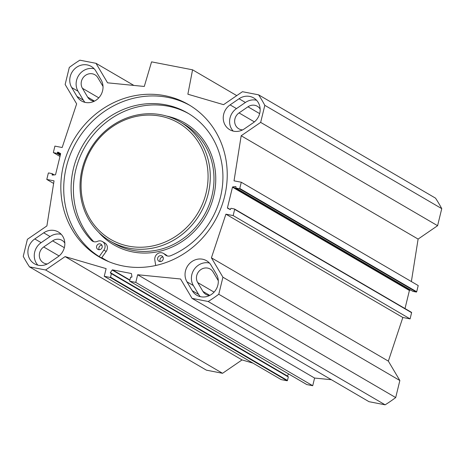 <?xml version="1.0" encoding="UTF-8"?>
<svg xmlns="http://www.w3.org/2000/svg" width="465" height="465" viewBox="0 0 465 465"><rect width="100%" height="100%" fill="white"/><g stroke="black" fill="none" stroke-linecap="round" stroke-linejoin="round"><path stroke-width="0.7" d="M244.352 128.869A14.857 13.7 120.3 0 1 229.745 129.706A14.857 13.7 120.3 0 1 230.117 104.881L239.039 98.754A14.857 13.7 120.3 0 1 253.652 97.917A14.857 13.7 120.3 0 1 253.274 122.743L244.352 128.869M256.558 100.248A14.857 13.7 -59.7 0 0 245.404 102.469L236.476 108.595A14.857 13.7 -59.7 0 0 233.198 131.089M57.951 256.808L49.023 262.934A14.857 13.7 120.3 0 1 34.416 263.771A14.857 13.7 120.3 0 1 34.788 238.94L43.716 232.82A14.857 13.7 120.3 0 1 58.323 231.983A14.857 13.7 120.3 0 1 57.951 256.808M61.229 234.308A14.857 13.7 -59.7 0 0 50.075 236.534L41.153 242.654A14.857 13.7 -59.7 0 0 37.868 265.155M94.157 68.762A14.857 13.7 -59.7 0 0 79.097 74.819A14.857 13.7 -59.7 0 0 78.056 91.256L83.328 100.132A14.857 13.7 -59.7 0 0 84.99 102.358M76.963 96.418L71.697 87.542A14.857 13.7 120.3 0 1 74.011 69.541A14.857 13.7 120.3 0 1 91.25 66.431A14.857 13.7 120.3 0 1 95.819 70.988L101.085 79.864A14.857 13.7 120.3 0 1 98.772 97.859A14.857 13.7 120.3 0 1 81.532 100.969A14.857 13.7 120.3 0 1 76.963 96.418L83.328 100.132M186.982 281.825A14.857 13.7 120.3 0 1 189.296 263.824A14.857 13.7 120.3 0 1 206.536 260.714A14.857 13.7 120.3 0 1 211.104 265.271L216.37 274.147A14.857 13.7 120.3 0 1 214.057 292.148A14.857 13.7 120.3 0 1 196.817 295.258A14.857 13.7 120.3 0 1 192.248 290.701L186.982 281.825L193.347 285.539L198.613 294.415A14.857 13.7 -59.7 0 0 200.276 296.641M209.442 263.045A14.857 13.7 -59.7 0 0 194.382 269.101A14.857 13.7 -59.7 0 0 193.347 285.539M260.144 109.031A9.503 8.759 -59.7 0 0 257.314 106.258A9.503 8.759 -59.7 0 0 247.967 106.793L239.045 112.919A9.503 8.759 -59.7 0 0 238.807 128.793A9.503 8.759 -59.7 0 0 242.614 129.904M64.821 243.09A9.503 8.759 -59.7 0 0 61.985 240.318A9.503 8.759 -59.7 0 0 52.638 240.858L43.716 246.979A9.503 8.759 -59.7 0 0 43.477 262.859A9.503 8.759 -59.7 0 0 47.285 263.963M218.294 280.697L213.115 271.967A9.503 8.759 -59.7 0 0 210.197 269.055A9.503 8.759 -59.7 0 0 199.171 271.043A9.503 8.759 -59.7 0 0 197.689 282.557L202.955 291.433A9.503 8.759 -59.7 0 0 205.879 294.345A9.503 8.759 -59.7 0 0 209.686 295.449M234.604 209.076L411.368 312.288A0.343 0.32 120.3 0 1 411.601 312.683L410.089 318.891L402.835 317.485L388.351 361.131L399.853 380.521L222.921 277.204L211.418 257.819L225.903 214.173L233.157 215.58L234.668 209.366A0.343 0.32 -59.7 0 0 234.436 208.977L231.122 208.332A0.343 0.32 -59.7 0 0 230.727 208.605L230.559 209.285A0.343 0.32 120.3 0 1 230.082 209.529L227.594 208.204A0.343 0.32 120.3 0 1 227.443 207.838L232.483 187.174A0.343 0.32 120.3 0 1 232.791 186.895L235.668 186.605A0.343 0.32 120.3 0 1 235.993 187.006L235.825 187.686A0.343 0.32 -59.7 0 0 236.057 188.081L239.37 188.726A0.343 0.32 -59.7 0 0 239.766 188.453L241.283 182.245L234.029 180.839L241.172 135.763L260.662 122.388L437.594 225.699L441.75 208.645A145.138 133.798 -59.7 0 0 435.519 198.142L258.587 94.831A145.138 133.798 120.3 0 1 264.818 105.334L260.662 122.388M59.991 156.443L53.539 152.677A0.343 0.32 -59.7 0 1 53.399 152.317L54.911 146.109L62.165 147.515L76.649 103.869L65.147 84.479L69.302 67.431A145.138 133.798 120.3 0 1 79.864 60.183L95.993 63.31L107.572 82.822L144.284 86.461L151.573 61.862L192.568 69.814L187.872 94.215L223.56 104.672L242.451 91.704L258.587 94.831M53.539 152.677A0.343 0.32 -59.7 0 0 53.632 152.712L56.945 153.357A0.343 0.32 -59.7 0 0 57.34 153.084L57.509 152.398A0.343 0.32 120.3 0 1 57.986 152.16L60.473 153.485A0.343 0.32 120.3 0 1 60.619 153.851L55.585 174.515A0.343 0.32 120.3 0 1 55.277 174.794L52.4 175.084A0.343 0.32 120.3 0 1 52.074 174.683L52.243 174.003A0.343 0.32 -59.7 0 0 52.01 173.608L48.697 172.963A0.343 0.32 -59.7 0 0 48.302 173.236L46.785 179.444L54.039 180.85L46.895 225.92L27.406 239.301L23.25 256.355A145.138 133.798 120.3 0 0 29.481 266.858L206.414 370.169L222.549 373.296L242.038 359.922L252.954 363.119M222.921 277.204L218.765 294.258A145.138 133.798 120.3 0 1 208.204 301.506L192.068 298.379L180.565 278.994L137.657 274.739L135.786 282.406L129.915 281.267A0.343 0.32 120.3 0 1 129.683 280.872L130.531 277.373A0.343 0.32 120.3 0 1 130.932 277.099L131.519 277.216A0.343 0.32 -59.7 0 0 131.926 276.809L131.502 273.757A0.343 0.32 -59.7 0 0 131.258 273.496L112.524 269.863A0.343 0.32 -59.7 0 0 112.181 270.014L110.374 272.63A0.343 0.32 -59.7 0 0 110.554 273.147L111.141 273.263A0.343 0.32 120.3 0 1 111.379 273.658L110.525 277.157A0.343 0.32 120.3 0 1 110.129 277.431L104.253 276.291L106.125 268.625L65.106 256.604L45.617 269.985L29.481 266.858M123.272 266.015A88.292 81.392 120.3 0 1 99.51 257.093A88.292 81.392 120.3 0 1 73.743 139.802A88.292 81.392 120.3 0 1 188.552 104.596A88.292 81.392 120.3 0 1 220.393 209.523A88.292 81.392 120.3 0 1 123.272 266.015M103.009 86.414L97.83 77.684A9.503 8.759 -59.7 0 0 94.912 74.772A9.503 8.759 -59.7 0 0 83.886 76.76A9.503 8.759 -59.7 0 0 82.404 88.269L87.67 97.144A9.503 8.759 -59.7 0 0 90.594 100.062A9.503 8.759 -59.7 0 0 94.401 101.167M192.068 298.379L369.007 401.69L385.136 404.817A145.138 133.798 -59.7 0 0 395.698 397.569L399.853 380.521M306.679 384.479A0.343 0.32 -59.7 0 0 306.848 384.578L312.718 385.718L314.59 378.051L331.365 379.713M287.248 376.075A0.343 0.32 120.3 0 1 287.306 375.941L288.66 373.982M104.253 276.291L281.185 379.603L287.062 380.742A0.343 0.32 -59.7 0 0 287.457 380.469L288.312 376.97A0.343 0.32 -59.7 0 0 288.073 376.574L111.309 273.362M437.594 225.699L418.105 239.08L411.368 281.558M241.283 182.245L418.215 285.557L416.698 291.764A0.343 0.32 120.3 0 1 416.303 292.037L412.99 291.392A0.343 0.32 120.3 0 1 412.821 291.293M410.752 290.102L409.723 290.207A0.343 0.32 -59.7 0 0 409.415 290.486L405.009 308.557M106.729 260.795A87.862 80.997 120.3 0 1 105.886 260.313L105.078 259.842A87.862 80.997 120.3 0 1 101.684 257.732M189.993 105.456A88.292 81.392 -59.7 0 0 76.638 141.488A88.292 81.392 -59.7 0 0 100.969 257.918M192.568 69.814L236.755 95.616M410.089 318.891L233.157 215.58M402.835 317.485L225.903 214.173M388.351 361.131L211.418 257.819M418.105 239.08L241.172 135.763M264.818 105.334L441.75 208.645M53.632 183.443L46.785 179.444M95.993 63.31L133.879 85.426M45.617 269.985L222.549 373.296M65.106 256.604L242.038 359.922M135.786 282.406L312.718 385.718M137.657 274.739L314.59 378.051M208.204 301.506L385.136 404.817M218.765 294.258L395.698 397.569M128.735 246.165A67.384 62.118 120.3 0 1 99.254 138.338A67.384 62.118 120.3 0 1 205.757 158.989A67.384 62.118 120.3 0 1 128.735 246.165M101.521 257.959L106.183 251.449A6.045 5.574 120.3 0 0 104.747 242.904L102.434 241.556A6.045 5.574 120.3 0 1 103.869 250.1L99.214 256.604L101.521 257.959M101.876 245.165A3.023 2.79 -59.7 0 0 99.202 249.746M96.627 246.247A3.023 2.79 120.3 0 1 100.911 244.166A3.023 2.79 120.3 0 1 101.794 248.182A3.023 2.79 120.3 0 1 96.627 246.247M162.948 257.006A3.023 2.79 -59.7 0 0 160.274 261.586M157.693 258.081A3.023 2.79 120.3 0 1 161.977 256.006A3.023 2.79 120.3 0 1 162.86 260.022A3.023 2.79 120.3 0 1 157.693 258.081M155.699 265.503L154.828 259.981A6.045 5.574 120.3 0 1 157.315 253.913A6.045 5.574 120.3 0 1 163.5 253.396A6.045 5.574 120.3 0 1 164.738 254.402A6.045 5.574 -59.7 0 0 165.97 255.407A6.045 5.574 -59.7 0 0 170.806 255.669A80.561 74.266 -59.7 0 0 222.357 186.698A80.561 74.266 -59.7 0 0 187.633 113.012A80.561 74.266 -59.7 0 0 88.652 136.478A80.561 74.266 -59.7 0 0 91.338 240.26A6.045 5.574 -59.7 0 0 92.471 241.155A6.045 5.574 -59.7 0 0 97.452 241.358A6.045 5.574 120.3 0 1 102.434 241.556M188.784 113.698A80.561 74.266 -59.7 0 0 90.53 138.407A80.561 74.266 -59.7 0 0 93.651 241.614A6.045 5.574 -59.7 0 0 93.715 241.678M163.5 253.396L165.813 254.744A6.045 5.574 120.3 0 1 167.051 255.75A6.045 5.574 -59.7 0 0 167.214 255.93M99.214 256.604A91.576 84.421 120.3 0 1 91.07 250.664M108.897 261.725A87.687 80.834 120.3 0 1 101.783 257.598M128.91 248.171A69.116 63.711 120.3 0 1 110.31 241.184A69.116 63.711 120.3 0 1 90.14 149.375A69.116 63.711 120.3 0 1 180.013 121.818A69.116 63.711 120.3 0 1 204.931 203.955A69.116 63.711 120.3 0 1 128.91 248.171M106.927 260.882A87.862 80.997 120.3 0 1 105.078 259.842M230.117 104.881L236.476 108.595M245.404 102.469L239.039 98.754M43.716 232.82L50.075 236.534M41.153 242.654L34.788 238.94M78.056 91.256L71.697 87.542M198.613 294.415L192.248 290.701M239.045 112.919L254.407 121.888M52.638 240.858L64.333 247.682M197.689 282.557L214.074 292.125M87.67 97.144L94.482 101.126M247.967 106.793L259.656 113.617M82.404 88.269L98.789 97.836M43.716 246.979L59.078 255.953M202.955 291.433L209.767 295.409M112.524 269.863L129.892 280.006M230.355 209.535L227.443 207.838M411.601 312.683L234.668 209.366M416.698 291.764L239.766 188.453M416.303 292.037L239.37 188.726M412.99 291.392L236.057 188.081M235.976 186.785L235.668 186.605M409.723 290.207L232.791 186.895M409.415 290.486L232.483 187.174M52.708 175.049L52.074 174.683M53.847 174.939L52.243 174.003M54.219 174.898L52.179 173.707M59.991 156.426L53.632 152.712M60.27 155.298L56.945 153.357M60.374 154.857L57.34 153.084M60.543 154.171L57.509 152.398M60.624 153.694L57.986 152.16M110.129 277.431L287.062 380.742M110.525 277.157L287.457 380.469M111.379 273.658L288.312 376.97M110.374 272.63L287.306 375.941M112.181 270.014L129.816 280.314M129.915 281.267L306.848 384.578M91.338 240.26L93.651 241.614M164.738 254.402L167.051 255.75M103.869 250.1L106.183 251.449M166.476 116.047A70.494 64.99 120.3 0 1 213.58 196.707A70.494 64.99 120.3 0 1 132.746 251.937A70.494 64.99 120.3 0 1 98.632 232.238M180.013 121.818L183.71 123.981A69.116 63.711 120.3 0 1 208.634 206.111A69.116 63.711 120.3 0 1 132.612 250.333A69.116 63.711 120.3 0 1 114.012 243.346L110.31 241.184M234.529 209.012L411.461 312.323M235.964 188.046L412.897 291.357M54.248 174.898L52.103 173.643M111.234 273.298L288.166 376.609M129.822 281.232L306.755 384.543"/></g></svg>
